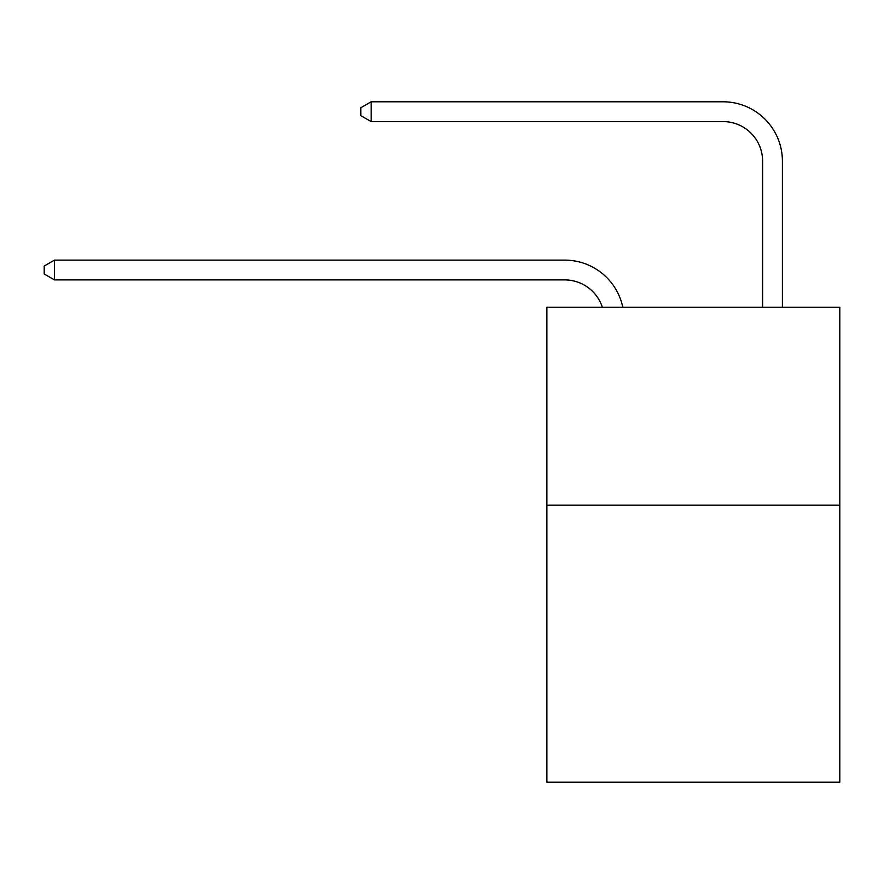 <?xml version="1.0" encoding="UTF-8"?>
<svg xmlns="http://www.w3.org/2000/svg" width="884" height="884" viewBox="0 0 884 884"><rect width="100%" height="100%" fill="white"/><g stroke="black" fill="none" stroke-linecap="round" stroke-linejoin="round"><path stroke-width="1.33" d="M839.8 505.129L839.8 782.207L546.898 782.207L546.898 307.223L839.8 307.223L839.8 505.129L546.898 505.129M564.699 279.908A39.581 39.581 -24 0 1 602.336 307.223A39.581 39.581 -21.7 0 0 564.699 279.908L54.488 279.908L44.2 273.974L44.2 266.062L54.488 260.117L564.699 260.117A59.372 59.372 156 0 1 622.8 307.223M762.616 307.223L762.616 161.164A39.581 39.581 89.5 0 0 723.035 121.583L371.147 121.583L360.86 115.649L360.86 107.726L371.147 101.793L723.035 101.793A59.372 59.372 36.7 0 1 782.406 161.164L782.406 307.223M762.616 161.164A39.581 39.581 -143.3 0 0 723.035 121.583A39.581 39.581 -143.3 0 1 762.616 161.164A39.581 39.581 -143.3 0 0 723.035 121.583A39.581 39.581 -143.3 0 1 762.616 161.164A39.581 39.581 -143.3 0 0 723.035 121.583A39.581 39.581 -143.3 0 1 762.616 161.164A39.581 39.581 -143.3 0 0 723.035 121.583A39.581 39.581 -143.3 0 1 762.616 161.164A39.581 39.581 -143.3 0 0 723.035 121.583A39.581 39.581 -143.3 0 1 762.616 161.164A39.581 39.581 -143.3 0 0 723.035 121.583A39.581 39.581 -143.3 0 1 762.616 161.164A39.581 39.581 -143.3 0 0 723.035 121.583A39.581 39.581 -143.3 0 1 762.616 161.164A39.581 39.581 -143.3 0 0 723.035 121.583A39.581 39.581 -143.3 0 1 762.616 161.164A39.581 39.581 -143.3 0 0 723.035 121.583A39.581 39.581 -143.3 0 1 762.616 161.164A39.581 39.581 -143.3 0 0 723.035 121.583A39.581 39.581 -143.3 0 1 762.616 161.164A39.581 39.581 -143.3 0 0 723.035 121.583A39.581 39.581 -143.3 0 1 762.616 161.164A39.581 39.581 -143.3 0 0 723.035 121.583A39.581 39.581 -143.3 0 1 762.616 161.164A39.581 39.581 -143.3 0 0 723.035 121.583A39.581 39.581 -143.3 0 1 762.616 161.164A39.581 39.581 -143.3 0 0 723.035 121.583A39.581 39.581 -143.3 0 1 762.616 161.164A39.581 39.581 -143.3 0 0 723.035 121.583A39.581 39.581 -143.3 0 1 762.616 161.164A39.581 39.581 -143.3 0 0 723.035 121.583A39.581 39.581 -143.3 0 1 762.616 161.164A39.581 39.581 -143.3 0 0 723.035 121.583A39.581 39.581 -143.3 0 1 762.616 161.164A39.581 39.581 -143.3 0 0 723.035 121.583A39.581 39.581 -143.3 0 1 762.616 161.164A39.581 39.581 -143.3 0 0 723.035 121.583A39.581 39.581 -143.3 0 1 762.616 161.164A39.581 39.581 -143.3 0 0 723.035 121.583A39.581 39.581 -143.3 0 1 762.616 161.164A39.581 39.581 -143.3 0 0 723.035 121.583A39.581 39.581 -143.3 0 1 762.616 161.164A39.581 39.581 -143.3 0 0 723.035 121.583A39.581 39.581 -143.3 0 1 762.616 161.164A39.581 39.581 -143.3 0 0 723.035 121.583A39.581 39.581 -143.3 0 1 762.616 161.164A39.581 39.581 -143.3 0 0 723.035 121.583A39.581 39.581 -143.3 0 1 762.616 161.164A39.581 39.581 -143.3 0 0 723.035 121.583A39.581 39.581 -143.3 0 1 762.616 161.164A39.581 39.581 -143.3 0 0 723.035 121.583A39.581 39.581 -143.3 0 1 762.616 161.164A39.581 39.581 -143.3 0 0 723.035 121.583A39.581 39.581 -143.3 0 1 762.616 161.164A39.581 39.581 -143.3 0 0 723.035 121.583A39.581 39.581 -143.3 0 1 762.616 161.164A39.581 39.581 -143.3 0 0 723.035 121.583A39.581 39.581 -143.3 0 1 762.616 161.164M54.488 260.117L54.488 279.908M371.147 101.793L371.147 121.583"/></g></svg>
